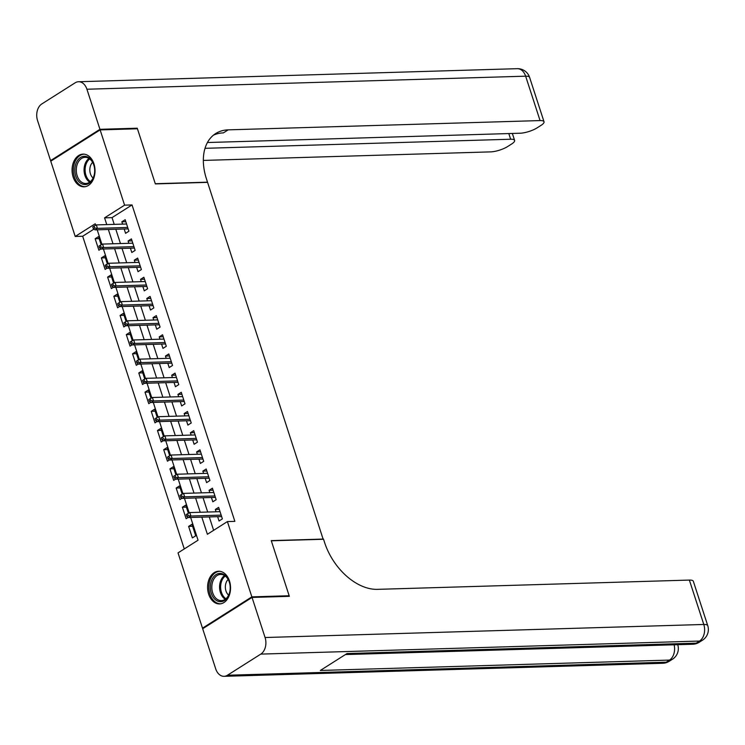<?xml version="1.0" encoding="UTF-8"?>
<svg xmlns="http://www.w3.org/2000/svg" width="745" height="745" viewBox="0 0 745 745"><rect width="100%" height="100%" fill="white"/><g stroke="black" fill="none" stroke-linecap="round" stroke-linejoin="round"><path stroke-width="1.12" d="M93.954 163.872A16.353 11.482 88.3 0 1 84.027 186.809A16.353 11.482 88.3 0 1 73.14 177.068A16.353 11.482 88.3 0 1 83.058 154.122A16.353 11.482 88.3 0 1 93.954 163.872M229.479 580.979A16.353 11.482 88.3 0 1 219.561 603.925A16.353 11.482 88.3 0 1 208.665 594.184A16.353 11.482 88.3 0 1 218.583 571.238A16.353 11.482 88.3 0 1 229.479 580.979M203.636 628.128L202.491 628.165L178.027 552.892L198.049 540.2L190.664 517.486M93.87 229.143L82.676 236.24L184.276 548.935M82.676 236.24L75.217 236.463L50.762 161.19L100.128 129.891L124.583 205.154L104.57 217.847L106.768 224.599M124.182 229.013L125.579 233.325L128.913 231.211L125.179 219.701L121.845 221.814L122.59 224.124M130.412 248.187L131.809 252.499L135.143 250.385L131.409 238.875L128.075 240.989L128.82 243.298M136.642 267.371L138.039 271.674L141.382 269.56L137.639 258.059L134.305 260.173L135.05 262.482M142.872 286.546L144.269 290.857L147.612 288.743L143.869 277.233L140.535 279.347L141.289 281.657M149.102 305.729L150.509 310.032L153.843 307.918L150.099 296.408L146.765 298.522L147.519 300.831M155.333 324.904L156.739 329.206L160.073 327.092L156.329 315.591L152.995 317.705L153.749 320.015M161.572 344.078L162.969 348.39L166.303 346.276L162.568 334.766L159.225 336.88L159.979 339.189M167.802 363.262L169.199 367.564L172.533 365.45L168.798 353.94L165.455 356.054L166.209 358.373M174.032 382.436L175.429 386.739L178.763 384.625L175.028 373.124L171.695 375.238L172.44 377.547M180.262 401.611L181.659 405.923L184.993 403.809L181.258 392.298L177.925 394.412L178.67 396.722M186.492 420.795L187.889 425.097L191.232 422.983L187.489 411.473L184.155 413.587L184.9 415.906M192.722 439.969L194.119 444.271L197.462 442.158L193.719 430.657L190.385 432.771L191.139 435.08M198.952 459.144L200.358 463.455L203.692 461.341L199.949 449.831L196.615 451.945L197.369 454.254M205.182 478.327L206.589 482.63L209.922 480.516L206.179 469.005L202.845 471.129L203.599 473.438M211.422 497.502L212.819 501.804L216.152 499.69L212.418 488.189L209.075 490.303L209.829 492.613M192.61 526.277L188.625 526.398L192.359 537.909L195.702 535.795L191.959 524.284L188.625 526.398M186.38 507.103L182.395 507.224L186.129 518.725L188.252 517.384M180.141 487.928L176.165 488.04L179.899 499.55L182.022 498.209M173.911 468.745L169.925 468.866L173.669 480.376L175.792 479.026M167.681 449.57L163.695 449.691L167.439 461.192L169.562 459.851M161.451 430.396L157.465 430.508L161.209 442.018L163.332 440.668M155.221 411.212L151.235 411.333L154.979 422.843L157.093 421.493M148.991 392.038L145.005 392.159L148.739 403.66L150.863 402.319M142.761 372.863L138.775 372.975L142.509 384.485L144.632 383.135M136.531 353.679L132.545 353.8L136.279 365.311L138.402 363.96M130.291 334.505L126.315 334.626L130.049 346.127L132.172 344.786M124.061 315.331L120.085 315.442L123.819 326.953L125.942 325.602M117.831 296.147L113.845 296.268L117.589 307.778L119.712 306.428M111.601 276.972L107.615 277.093L111.359 288.594L113.482 287.253M105.371 257.789L101.385 257.91L105.129 269.42L107.243 268.07M188.392 513.305L185.728 505.11L182.395 507.224M182.162 494.121L179.498 485.926L176.165 488.04M175.932 474.947L173.268 466.752L169.925 468.866M169.702 455.772L167.038 447.577L163.695 449.691M163.462 436.589L160.799 428.394L157.465 430.508M157.232 417.414L154.569 409.219L151.235 411.333M151.002 398.24L148.339 390.045L145.005 392.159M144.772 379.056L142.109 370.861L138.775 372.975M138.542 359.882L135.879 351.687L132.545 353.8M132.312 340.707L129.649 332.503L126.315 334.626M126.082 321.523L123.419 313.328L120.085 315.442M119.852 302.349L117.189 294.154L113.845 296.268M113.612 283.174L110.949 274.97L107.615 277.093M107.382 263.991L104.719 255.796L101.385 257.91M101.152 244.816L98.489 236.621L95.155 238.735L98.899 250.236L101.013 248.895M201.821 517.151L207.389 534.277L227.402 521.593L234.861 521.37L132.042 204.94L112.029 217.624L114.227 224.375M115.81 229.264L120.457 243.55M122.04 248.439L126.687 262.734M128.28 267.623L132.917 281.908M134.51 286.797L139.147 301.082M140.74 305.971L145.377 320.266M146.97 325.155L151.608 339.441M153.2 344.33L157.847 358.615M159.43 363.504L164.077 377.799M165.66 382.688L170.307 396.973M171.89 401.862L176.537 416.148M178.13 421.037L182.767 435.331M184.36 440.221L188.997 454.506M190.59 459.395L195.227 473.68M196.82 478.569L201.457 492.864M203.05 497.753L207.697 512.038M209.28 516.928L213.629 530.319M217.652 516.676L219.049 520.988L222.383 518.874L218.648 507.364L215.305 509.478L216.059 511.787M100.128 129.891L137.434 128.773L155.351 183.913L207.576 182.357L323.162 539.268M323.479 539.063L271.245 540.619L289.162 595.749L288.203 596.363M289.162 595.749L251.857 596.866L202.491 628.165M132.042 204.94L124.583 205.154M227.402 521.593L251.857 596.866M108.351 229.488L112.998 243.773M114.581 248.662L119.228 262.948M120.811 267.837L125.458 282.131M127.041 287.021L131.688 301.306M133.281 306.195L137.918 320.48M139.511 325.369L144.148 339.664M145.741 344.553L150.378 358.839M151.971 363.728L156.618 378.013M158.201 382.902L162.848 397.197M164.431 402.086L169.078 416.371M170.661 421.26L175.308 435.546M176.891 440.444L181.538 454.729M183.13 459.618L187.768 473.904M189.36 478.793L193.998 493.088M195.59 497.977L200.228 512.262M95.705 225.232L95.23 223.77L75.217 236.463M189.174 512.895L184.434 498.303M182.944 493.721L178.204 479.128M176.714 474.537L171.974 459.944M170.484 455.363L165.735 440.77M164.245 436.179L159.505 421.596M158.014 417.004L153.274 402.412M151.784 397.83L147.044 383.237M145.554 378.646L140.814 364.063M139.324 359.472L134.584 344.879M133.094 340.297L128.354 325.705M126.864 321.114L122.124 306.53M120.634 301.939L115.885 287.346M114.395 282.765L109.655 268.172M108.165 263.581L103.425 248.998M101.935 244.407L97.195 229.814M112.029 217.624L104.57 217.847M219.291 509.357L215.305 509.478M99.141 238.614L95.155 238.735M213.061 490.182L209.075 490.303M206.831 471.008L202.845 471.129M200.601 451.824L196.615 451.945M194.37 432.649L190.385 432.771M188.14 413.475L184.155 413.587M181.91 394.291L177.925 394.412M175.671 375.117L171.695 375.238M169.441 355.942L165.455 356.054M163.211 336.759L159.225 336.88M156.981 317.584L152.995 317.705M150.751 298.41L146.765 298.522M144.521 279.226L140.535 279.347M138.291 260.052L134.305 260.173M132.061 240.877L128.075 240.989M125.821 221.693L121.845 221.814M188.187 515.652L187.563 513.733L186.231 514.581L186.855 516.499L188.187 515.652L190.916 516.024L189.789 512.569L220.045 511.675M221.163 515.121L190.916 516.024L188.513 517.542L221.638 516.564M186.855 516.499L188.513 517.542M189.789 512.569L187.563 513.733M225.958 576.127A14.155 9.936 88.3 0 1 229.991 584.89A14.155 9.936 88.3 0 1 230.131 589.621A14.155 9.936 88.3 0 1 214.569 598.961A14.155 9.936 88.3 0 1 212.12 579.191A14.155 9.936 88.3 0 1 225.958 576.127M230 584.983A13.103 9.201 -91.7 0 0 226.284 576.956A13.103 9.201 -91.7 0 0 220.622 574.423A13.103 9.201 -91.7 0 0 212.176 583.586A13.103 9.201 -91.7 0 0 215.733 598.095A13.103 9.201 -91.7 0 0 221.405 600.619A13.103 9.201 -91.7 0 0 230.14 589.528M228.138 579.452A9.331 6.547 -91.7 0 0 228.147 594.724A9.331 6.547 -91.7 0 0 228.603 595.153M219.784 571.303L219.887 571.303A16.25 11.408 -91.7 0 0 219.784 571.303A16.25 11.408 -91.7 0 0 209.308 582.664A16.25 11.408 -91.7 0 0 213.722 600.656A16.25 11.408 -91.7 0 0 220.753 603.785A16.25 11.408 -91.7 0 0 220.855 603.785L220.753 603.785M90.434 159.011A14.155 9.936 88.3 0 1 94.457 167.774A14.155 9.936 88.3 0 1 94.596 172.505A14.155 9.936 88.3 0 1 79.044 181.845A14.155 9.936 88.3 0 1 76.595 162.075A14.155 9.936 88.3 0 1 90.434 159.011M94.475 167.867A13.103 9.201 -91.7 0 0 90.76 159.84A13.103 9.201 -91.7 0 0 85.098 157.316A13.103 9.201 -91.7 0 0 76.651 166.47A13.103 9.201 -91.7 0 0 80.209 180.979A13.103 9.201 -91.7 0 0 85.871 183.503A13.103 9.201 -91.7 0 0 94.606 172.412M92.613 162.335A9.331 6.547 -91.7 0 0 92.622 177.617A9.331 6.547 -91.7 0 0 93.078 178.046M84.25 154.187L84.362 154.187A16.25 11.408 -91.7 0 0 84.25 154.187A16.25 11.408 -91.7 0 0 73.783 165.548A16.25 11.408 -91.7 0 0 78.197 183.54A16.25 11.408 -91.7 0 0 85.219 186.669A16.25 11.408 -91.7 0 0 85.33 186.669M252.043 597.434L202.677 628.743L215.696 668.824A12.581 8.828 -91.7 0 0 224.077 676.32A12.581 8.828 -91.7 0 0 227.439 675.249L260.797 654.101A12.581 8.828 -91.7 0 0 265.071 637.515L252.043 597.434L289.349 596.326L271.31 540.805L323.544 539.259L324.596 542.518A52.411 34.456 57.6 0 0 377.482 589.351L689.367 580.076A12.581 3.446 -18 0 1 693.325 581.258L707.75 625.66A12.581 3.446 162 0 0 703.792 624.468L689.367 580.076M265.071 637.515L703.792 624.468A12.581 8.828 88.3 0 1 699.527 641.054L696.193 643.168L347.002 653.551L320.313 670.472L669.504 660.089L666.17 662.203A12.581 8.828 88.3 0 1 662.799 663.264L224.077 676.32M99.942 129.313L137.248 128.205L155.286 183.717L207.52 182.171L206.458 178.902A52.411 34.456 -122.4 0 1 215.696 133.532A52.411 34.456 -122.4 0 1 228.184 129.853L540.069 120.578L525.644 76.176L86.914 89.232L99.942 129.313L50.576 160.613L51.722 160.575M137.248 128.205L136.288 128.81M205.015 148.32L510.651 139.231A12.581 3.446 162 0 1 514.609 140.423A12.581 3.446 162 0 1 511.592 144.036L507.662 146.532A12.581 3.446 162 0 1 490.694 151.878L203.338 160.426M86.914 89.232A12.581 8.828 -91.7 0 0 78.542 81.736A12.581 8.828 -91.7 0 0 75.171 82.797L41.813 103.946A12.581 8.828 -91.7 0 0 37.548 120.532L50.576 160.613M207.427 142.528L520.122 133.225A12.581 3.446 162 0 0 537.08 127.879L541.019 125.383A12.581 3.446 162 0 0 544.027 121.761A12.581 3.446 162 0 0 540.069 120.578M213.396 135.208A52.411 34.456 -122.4 0 1 223.379 132.899L228.184 129.853M181.957 496.477L181.333 494.559L180.001 495.406L180.625 497.325L181.957 496.477L184.685 496.85L183.559 493.395L213.815 492.492M214.933 495.946L184.685 496.85L182.283 498.368L215.398 497.381M180.625 497.325L182.283 498.368M183.559 493.395L181.333 494.559M175.727 477.294L175.103 475.375L173.771 476.223L174.395 478.141L175.727 477.294L178.446 477.666L177.329 474.22L207.585 473.317M208.702 476.772L178.446 477.666L176.043 479.193L209.168 478.206M174.395 478.141L176.043 479.193M177.329 474.22L175.103 475.375M169.497 458.119L168.873 456.201L167.541 457.048L168.165 458.967L169.497 458.119L172.216 458.492L171.099 455.037L201.355 454.143M202.472 457.588L172.216 458.492L169.813 460.01L202.938 459.032M168.165 458.967L169.813 460.01M171.099 455.037L168.873 456.201M163.267 438.945L162.643 437.026L161.311 437.874L161.926 439.792L163.267 438.945L165.986 439.317L164.868 435.862L195.116 434.959M196.242 438.414L165.986 439.317L163.583 440.835L196.708 439.848M161.926 439.792L163.583 440.835M164.868 435.862L162.643 437.026M157.037 419.761L156.413 417.843L155.072 418.69L155.696 420.608L157.037 419.761L159.756 420.133L158.638 416.678L188.885 415.785M190.012 419.239L159.756 420.133L157.353 421.661L190.478 420.674M155.696 420.608L157.353 421.661M158.638 416.678L156.413 417.843M150.807 400.587L150.183 398.668L148.842 399.516L149.466 401.434L150.807 400.587L153.526 400.959L152.399 397.504L182.655 396.61M183.782 400.056L153.526 400.959L151.123 402.477L184.248 401.499M149.466 401.434L151.123 402.477M152.399 397.504L150.183 398.668M144.567 381.412L143.943 379.494L142.612 380.341L143.236 382.25L144.567 381.412L147.296 381.775L146.169 378.33L176.425 377.426M177.552 380.881L147.296 381.775L144.893 383.303L178.018 382.315M143.236 382.25L144.893 383.303M146.169 378.33L143.943 379.494M138.337 362.228L137.713 360.31L136.382 361.157L137.006 363.076L138.337 362.228L141.066 362.601L139.939 359.146L170.195 358.252M171.313 361.697L141.066 362.601L138.663 364.128L171.788 363.141M137.006 363.076L138.663 364.128M139.939 359.146L137.713 360.31M132.107 343.054L131.483 341.135L130.151 341.983L130.775 343.901L132.107 343.054L134.836 343.426L133.709 339.971L163.965 339.068M165.083 342.523L134.836 343.426L132.433 344.944L165.548 343.957M130.775 343.901L132.433 344.944M133.709 339.971L131.483 341.135M125.877 323.879L125.253 321.961L123.921 322.799L124.545 324.718L125.877 323.879L128.596 324.243L127.479 320.797L157.735 319.894M158.853 323.349L128.596 324.243L126.203 325.77L159.318 324.783M124.545 324.718L126.203 325.77M127.479 320.797L125.253 321.961M119.647 304.696L119.023 302.777L117.691 303.625L118.315 305.543L119.647 304.696L122.366 305.068L121.249 301.613L151.505 300.719M152.623 304.165L122.366 305.068L119.964 306.595L153.088 305.608M118.315 305.543L119.964 306.595M121.249 301.613L119.023 302.777M113.417 285.521L112.793 283.603L111.461 284.45L112.076 286.369L113.417 285.521L116.136 285.894L115.019 282.439L145.266 281.536M146.392 284.99L116.136 285.894L113.734 287.412L146.858 286.425M112.076 286.369L113.734 287.412M115.019 282.439L112.793 283.603M107.187 266.347L106.563 264.428L105.222 265.267L105.846 267.185L107.187 266.347L109.906 266.71L108.789 263.264L139.036 262.361M140.162 265.816L109.906 266.71L107.504 268.237L140.628 267.25M105.846 267.185L107.504 268.237M108.789 263.264L106.563 264.428M100.957 247.163L100.333 245.245L98.992 246.092L99.616 248.011L100.957 247.163L103.676 247.536L102.549 244.081L132.806 243.187M133.932 246.632L103.676 247.536L101.273 249.063L134.398 248.076M99.616 248.011L101.273 249.063M102.549 244.081L100.333 245.245M94.717 227.989L94.094 226.07L92.762 226.918L93.386 228.836L94.717 227.989L97.446 228.361L96.319 224.906L126.575 224.003M127.702 227.458L97.446 228.361L95.043 229.879L128.168 228.892M93.386 228.836L95.043 229.879M96.319 224.906L94.094 226.07M225.251 599.278A13.103 9.201 88.3 0 1 223.509 597.863A13.103 9.201 88.3 0 1 224.543 575.54M225.251 576.025A12.674 8.893 -91.7 0 0 224.422 597.499A12.674 8.893 -91.7 0 0 225.931 598.747M89.726 182.162A13.103 9.201 88.3 0 1 87.985 180.746A13.103 9.201 88.3 0 1 89.018 158.424M89.726 158.918A12.674 8.893 -91.7 0 0 88.897 180.383A12.674 8.893 -91.7 0 0 90.396 181.631M227.439 675.249L666.17 662.203A12.581 8.27 57.6 0 0 669.168 661.318L672.502 659.204A12.581 8.27 -122.4 0 1 669.504 660.089A12.581 8.828 88.3 0 0 674.132 644.788M345.401 654.566L692.822 644.239A12.581 8.828 88.3 0 0 696.193 643.168A12.581 8.27 57.6 0 0 699.183 642.283L702.526 640.169A12.581 8.27 -122.4 0 1 699.527 641.054L260.797 654.101M677.726 644.695A12.581 3.446 162 0 0 677.726 644.686L677.726 644.686A12.581 12.581 0 0 1 672.502 659.204M510.651 139.231L508.807 133.56M525.644 76.176A12.581 3.446 -18 0 1 529.602 77.368A12.581 12.581 0 0 0 517.263 68.68A12.581 8.828 88.3 0 1 525.644 76.176M692.822 644.239A12.581 12.581 0 0 0 699.183 642.283M702.526 640.169A12.581 12.581 0 0 0 707.75 625.66M662.799 663.264A12.581 12.581 0 0 0 669.168 661.318M514.609 140.423L512.346 133.457M544.027 121.761L529.602 77.368M517.263 68.68L78.542 81.736"/></g></svg>
